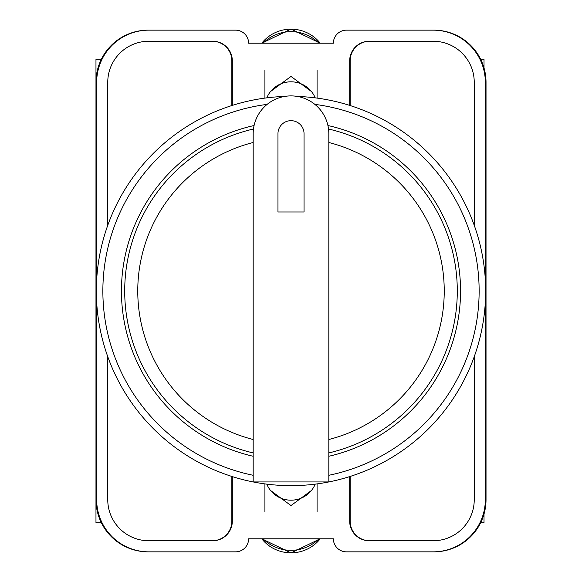 <?xml version="1.0" encoding="UTF-8"?>
<svg xmlns="http://www.w3.org/2000/svg" width="582" height="582" viewBox="0 0 582 582"><rect width="100%" height="100%" fill="white"/><g stroke="black" fill="none" stroke-linecap="round" stroke-linejoin="round"><path stroke-width="0.87" d="M270.55 490.473L291 505.569L311.45 490.473M311.45 91.527L291 76.431L270.55 91.527M485.33 302.269L485.33 499.676A52.169 52.169 0 0 1 433.161 551.845L346.428 551.845A13.044 13.044 0 0 1 333.384 538.801L248.616 538.801A13.044 13.044 0 0 1 235.572 551.845L148.839 551.845A52.169 52.169 0 0 1 96.67 499.676L96.67 302.269M96.67 279.731L96.67 82.324A52.169 52.169 0 0 1 148.839 30.155L235.572 30.155A13.044 13.044 0 0 1 248.616 43.199L333.384 43.199A13.044 13.044 0 0 1 346.428 30.155L433.161 30.155A52.169 52.169 0 0 1 485.33 82.324L485.33 279.731M474.243 356.671L474.243 499.676A41.082 41.082 0 0 1 433.161 540.758L369.25 540.758A19.562 19.562 0 0 1 349.687 521.196L349.687 476.593M232.313 476.593L232.313 521.196A19.562 19.562 0 0 1 212.75 540.758L148.839 540.758A41.082 41.082 0 0 1 107.757 499.676L107.757 356.671M474.243 225.329L474.243 82.324A41.082 41.082 0 0 0 433.161 41.242L369.25 41.242A19.562 19.562 0 0 0 349.687 60.804L349.687 105.407M232.313 105.407L232.313 60.804A19.562 19.562 0 0 0 212.75 41.242L148.839 41.242A41.082 41.082 0 0 0 107.757 82.324L107.757 225.329M148.839 30.155L148.141 30.155A52.169 52.169 0 0 0 95.972 82.324L95.972 499.676A52.169 52.169 0 0 0 148.141 551.845L148.839 551.845M433.161 551.845L433.859 551.845A52.169 52.169 0 0 0 486.028 499.676L486.028 82.324A52.169 52.169 0 0 0 433.859 30.155L433.161 30.155M433.648 30.155A52.169 52.169 0 0 1 485.817 82.324L485.817 499.676A52.169 52.169 0 0 1 433.648 551.845M148.352 551.845A52.169 52.169 0 0 1 96.183 499.676L96.183 82.324A52.169 52.169 0 0 1 148.352 30.155M212.423 41.242A19.562 19.562 0 0 1 231.985 60.804L231.985 105.509M350.015 105.509L350.015 60.804A19.562 19.562 0 0 1 369.577 41.242M231.985 476.491L231.985 521.196A19.562 19.562 0 0 1 212.423 540.758M350.015 476.491L350.015 521.196A19.562 19.562 0 0 0 369.577 540.758M231.847 476.447L231.847 521.196A19.562 19.562 0 0 1 212.285 540.758M369.716 540.758A19.562 19.562 0 0 1 350.153 521.196L350.153 476.447M212.285 41.242A19.562 19.562 0 0 1 231.847 60.804L231.847 105.553M350.153 105.553L350.153 60.804A19.562 19.562 0 0 1 369.716 41.242M266.803 484.144A26.081 25.608 0 0 0 291 500.185A26.081 25.608 0 0 0 315.197 484.144M318.936 538.801A39.125 38.405 180 0 1 263.064 538.801M266.803 97.856A26.081 25.608 0 0 1 291 81.815A26.081 25.608 0 0 1 315.197 97.856M318.936 43.199A39.125 38.405 180 0 0 263.064 43.199M95.972 476.665L95.972 522.731L101.348 522.731M101.348 59.269L95.972 59.269L95.972 105.335M297.467 96.452A194.65 194.65 0 0 1 485.628 294.23A194.65 194.65 0 0 1 291 485.65A194.65 194.65 0 0 1 96.372 294.23A194.65 194.65 0 0 1 284.533 96.452A194.65 194.65 0 0 0 96.372 294.23A194.65 194.65 0 0 0 291 485.65M254.079 125.523A169.544 169.544 0 0 0 253.177 456.273M328.823 456.273A169.544 169.544 0 0 0 327.921 125.523M253.177 133.722A37.823 37.823 0 0 1 291 95.899A37.823 37.823 0 0 1 328.823 133.722L328.823 481.947L253.177 481.947L253.177 133.722M328.524 129A166.285 166.285 0 0 1 328.823 452.927M304.044 133.722A13.044 13.044 0 0 0 291 120.678A13.044 13.044 0 0 0 277.956 133.722L277.956 211.972L304.044 211.972L304.044 133.722M253.177 452.927A166.285 166.285 0 0 1 253.476 129A166.285 166.285 0 0 0 253.177 452.927M484.02 68.007L484.02 59.269L480.652 59.269M480.652 522.731L484.02 522.731L484.02 513.993M261.776 538.801A37.03 36.353 0 0 0 320.224 538.801M261.776 43.199A37.03 36.353 0 0 1 320.224 43.199M328.823 475.29A188.132 188.132 0 0 0 314.884 104.389M267.116 104.389A188.132 188.132 0 0 0 253.177 475.29M328.823 439.505A153.248 153.248 0 0 0 328.823 142.495M253.177 142.495A153.248 153.248 0 0 0 253.177 439.505M264.919 483.897L264.919 511.905M317.081 483.897L317.081 511.905M261.762 538.801L291 552.9L320.238 538.801M317.081 98.103L317.081 70.095M264.919 98.103L264.919 70.095M261.762 43.199L291 29.1L320.238 43.199"/></g></svg>

